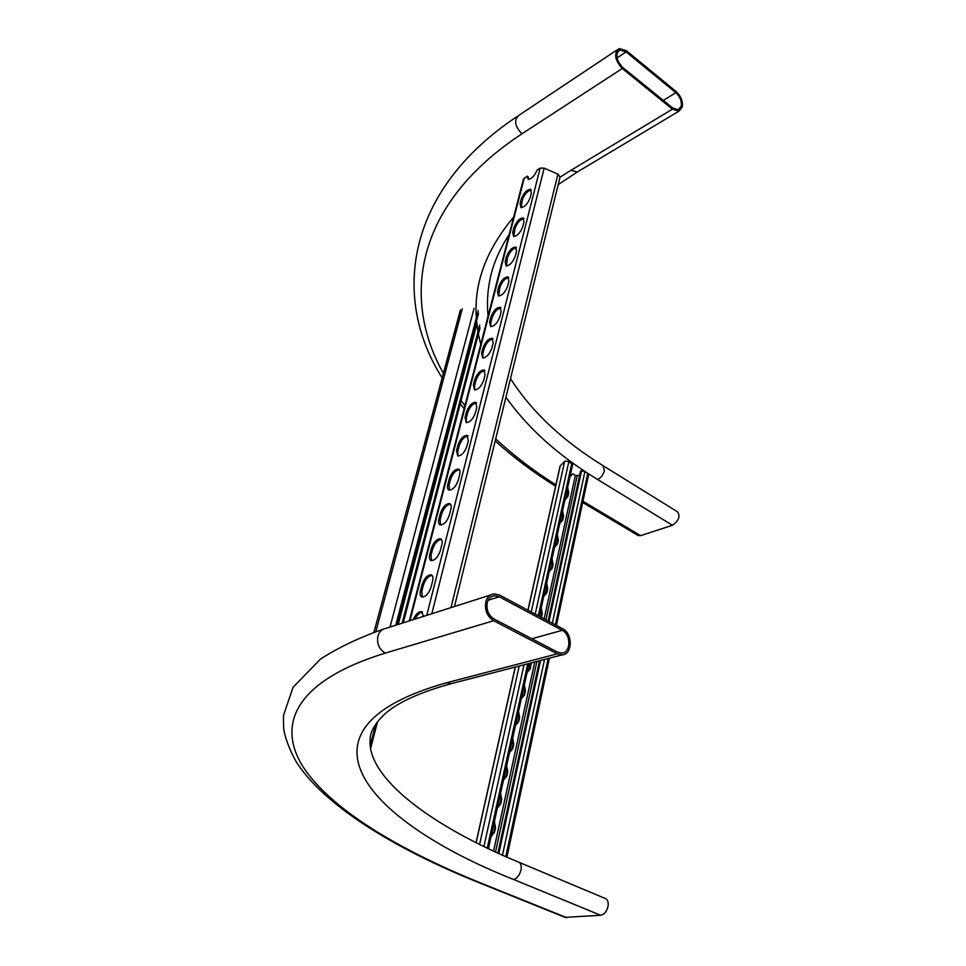 <?xml version="1.0" encoding="UTF-8"?>
<svg xmlns="http://www.w3.org/2000/svg" width="966" height="966" viewBox="0 0 966 966"><rect width="100%" height="100%" fill="white"/><g stroke="black" fill="none" stroke-linecap="round" stroke-linejoin="round"><path stroke-width="1.45" d="M494.073 619.001C488.494 615.318 486.212 609.944 487.226 602.869C488.385 598.618 490.8 596.239 494.459 595.732L499.241 596.771L562.2 630.339C571.317 634.602 570.954 653.04 561.693 653.088L557.587 652.159L494.073 619.001M485.765 602.096C487.118 597.205 489.895 594.464 494.109 593.873L499.639 595.08L562.55 628.673C573.067 633.587 572.645 654.863 561.946 654.924L557.225 653.849L493.662 620.715C487.226 616.477 484.594 610.27 485.765 602.096M519.02 862.3L605.211 898.452C607.686 899.527 608.628 902.147 608.049 906.313C606.757 911.506 604.293 914.488 600.683 915.261L565.05 917.362M637.705 535.309L640.603 535.659L672.433 525.263C678.881 520.722 680.547 516.218 677.408 511.751L603.569 465.998M681.296 106.055C681.839 101.092 680.04 96.648 675.886 92.7L626.125 51.898L619.87 50.003C615.064 54.06 615.958 59.832 622.539 67.318L672.662 107.987L678.313 109.738L681.296 106.055M672.408 109.17L678.917 111.187L682.37 106.936C682.998 101.213 680.921 96.081 676.14 91.541L626.403 50.715L619.17 48.517C613.639 53.215 614.666 59.88 622.261 68.514L672.408 109.17L570.906 170.33L577.342 171.984L579.286 170.825M539.39 616.308L572.657 464.61L568.865 461.567L565.11 461.048L560.087 466.071L527.919 610.174M565.231 499.651L567.187 496.826L568.008 493.095L567.428 488.482M554.653 547.227L556.827 544.196L557.672 540.356L557.08 535.647M543.798 596.227L546.152 593.015L547.01 589.055L546.43 584.237M521.314 698.732L523.789 695.206L524.707 690.992L524.115 685.981M509.541 752.429L512.077 748.735L513.031 744.4L512.427 739.268M497.393 807.854L499.99 804.002L500.968 799.51L500.364 794.269M491.163 836.254L493.795 832.306L494.797 827.741L494.194 822.44M503.515 779.912L506.075 776.145L507.041 771.737L506.45 766.545M515.482 725.369L517.981 721.759L518.911 717.484L518.319 712.413M527.074 672.505L529.513 669.064L530.576 663.074M540.875 617.093L541.564 613.953L540.972 609.087M552.033 558.662L553.095 564.289L552.238 568.189L549.207 571.558L551.526 568.419L552.383 564.518L551.791 559.761M559.978 523.258L562.043 520.336L562.876 516.556L562.284 511.883M570.061 476.443L572.838 473.835L570.399 476.383M564.965 499.7L567.887 496.572L568.708 492.841L567.67 487.359M554.532 547.251L557.539 543.955L558.372 540.115L557.322 534.536M543.798 596.239L546.865 592.786L547.722 588.825L546.659 583.138M521.29 698.841L524.514 695.037L525.432 690.823L524.345 684.906M509.505 752.599L512.801 748.59L513.755 744.243L512.656 738.217M497.333 808.083L500.714 803.881L501.704 799.389L500.593 793.231M491.102 836.508L494.532 832.197L495.522 827.633L494.411 821.414M503.467 780.117L506.812 776.012L507.778 771.605L506.679 765.507M515.446 725.502L518.706 721.602L519.636 717.327L518.549 711.35M527.05 672.59L530.225 668.883L531.288 662.881M541.479 617.419L542.276 613.748L541.214 608M559.785 523.294L562.755 520.082L563.576 516.303L562.538 510.772M572.838 473.835L575.362 475.369L579.6 475.489M556.428 625.4L588.668 474.391L584.949 471.408L580.566 471.01L548.133 620.969M539.523 660.744L497.913 853.075M413.146 619.689C415.658 614.195 418.483 611.514 421.599 611.659L423.482 616.393M441.824 544.836L440.363 550.596C438.045 557.104 435.002 560.437 431.21 560.594C429.496 559.906 429.025 557.853 429.798 554.46L431.271 548.748C433.577 542.276 436.62 538.956 440.411 538.787C442.102 539.463 442.573 541.479 441.824 544.836M459.695 474.62L458.295 480.126C455.952 486.574 452.897 489.895 449.118 490.1C447.524 489.46 447.101 487.589 447.813 484.473L449.226 479.003C451.557 472.591 454.612 469.271 458.391 469.065C459.961 469.681 460.384 471.529 459.695 474.62M476.793 407.386L475.453 412.663C473.099 419.051 470.031 422.371 466.252 422.613L465.069 417.457L466.409 412.216C468.764 405.853 471.831 402.544 475.61 402.303L476.793 407.386M493.191 342.966L491.899 348.026C489.52 354.365 486.453 357.674 482.686 357.963L481.599 353.218L482.891 348.195C485.27 341.892 488.337 338.583 492.105 338.293L493.191 342.966M508.901 281.191L507.669 286.033C505.278 292.324 502.199 295.632 498.456 295.97L497.466 291.599L498.697 286.781C501.088 280.526 504.167 277.23 507.911 276.88L508.901 281.191M523.995 221.89L522.811 226.539C520.396 232.77 517.329 236.078 513.598 236.465L512.692 232.432L513.888 227.807C516.291 221.612 519.358 218.304 523.089 217.905L523.995 221.89M531.312 193.115L530.153 197.68C527.738 203.874 524.659 207.183 520.952 207.605L520.082 203.729L521.254 199.189C523.669 193.019 526.736 189.722 530.455 189.3L531.312 193.115M516.532 251.232L515.313 255.99C512.91 262.245 509.843 265.553 506.099 265.916L505.158 261.726L506.365 256.992C508.768 250.774 511.835 247.465 515.578 247.103L516.532 251.232M501.125 311.764L499.869 316.715C497.478 323.018 494.411 326.327 490.656 326.653L489.617 322.089L490.873 317.174C493.264 310.895 496.331 307.586 500.086 307.273L501.125 311.764M485.077 374.844L483.761 380C481.394 386.364 478.327 389.684 474.56 389.95L473.412 384.999L474.741 379.867C477.107 373.54 480.174 370.232 483.942 369.954L485.077 374.844M468.329 440.641L466.964 446.026C464.622 452.45 461.555 455.771 457.775 455.988L456.532 450.603L457.908 445.254C460.251 438.866 463.318 435.557 467.097 435.328L468.329 440.641M450.856 509.336L449.419 514.963C447.101 521.447 444.046 524.779 440.267 524.949C438.612 524.297 438.153 522.34 438.902 519.08L440.339 513.501C442.67 507.053 445.712 503.733 449.504 503.552C451.134 504.192 451.581 506.124 450.856 509.336M432.587 581.134L431.09 587.026C428.783 593.559 425.752 596.891 421.973 597.036C420.174 596.312 419.679 594.175 420.488 590.624L421.997 584.792C424.291 578.284 427.334 574.963 431.114 574.818C432.877 575.519 433.372 577.62 432.587 581.134M409.294 620.921L523.5 178.976L527.207 176.126L528.148 179.302C531.602 179.012 534.609 175.897 537.193 169.956L540.151 168.132L544.184 168.132L557.95 174.158L560.051 177.068M414.982 619.097C417.36 614.593 419.896 612.311 422.589 612.251M431.512 560.654L431.065 555.136L432.526 549.425C434.688 543.242 437.634 539.897 441.377 539.414M449.395 490.16L449.045 485.174L450.446 479.704C452.631 473.557 455.602 470.237 459.357 469.718M466.518 422.673L466.252 418.181L467.604 412.941C469.814 406.843 472.785 403.522 476.54 402.967M482.94 358.024L482.759 353.954L484.051 348.931C486.272 342.894 489.255 339.573 493.01 338.981M498.71 296.031L499.833 287.53C502.066 281.553 505.049 278.232 508.792 277.58M513.852 236.525L514.975 228.568C517.221 222.663 520.203 219.342 523.934 218.63M521.205 207.654L522.328 199.962C524.574 194.081 527.557 190.773 531.288 190.024M506.353 265.976L507.476 257.753C509.722 251.812 512.705 248.491 516.448 247.815M490.897 326.701L490.752 322.837L492.02 317.923C494.254 311.909 497.236 308.589 500.992 307.973M474.813 390.01L474.596 385.736L475.912 380.604C478.122 374.53 481.116 371.21 484.872 370.642M458.041 456.049L457.739 451.315L459.116 445.966C461.313 439.844 464.284 436.523 468.039 435.992M440.544 525.009L440.146 519.768L441.583 514.19C443.756 508.019 446.715 504.687 450.47 504.192M422.287 597.097L421.768 591.289L423.277 585.456C425.414 579.25 428.361 575.905 432.092 575.434M527.207 176.126L528.269 176.911L528.414 179.362M453.948 682.974L451.182 683.687C420.138 692.236 398.149 702.21 385.229 713.633C375.303 722.979 370.28 731.443 370.135 739.038C366.537 777.545 430.957 825.942 518.5 862.083C520.867 863.121 521.688 865.778 520.976 870.064C519.515 875.425 517.003 878.553 513.453 879.434L600.683 915.261M382.814 629.361C359.473 637.488 338.704 647.389 320.507 659.078L293.06 687.321L283.424 715.54L283.642 728.412C284.934 737.481 289.015 748.445 295.91 761.293C323.356 804.968 394.019 848.607 479.136 882.731L480.344 882.839C397.944 849.404 331.084 809.242 303.203 767.052C276.735 725.225 294.123 681.211 385.277 653.113C379.095 649.285 376.655 643.597 377.935 636.039C379.336 631.486 382.077 628.902 386.183 628.286L490.668 594.959M480.344 882.839L566.764 917.688M561.946 654.924L451.182 683.687L446.594 682.769C281.468 729.101 368.77 821.994 513.453 879.434M385.277 653.113L493.662 620.715M446.594 682.769L557.225 653.849M488.18 600.26L499.241 596.771M531.892 638.743L562.2 630.339M588.511 473.775L597.58 479.486C600.912 477.856 603.182 474.874 604.39 470.551L602.917 465.6C562.429 440.605 531.626 411.613 510.507 378.624M584.635 471.239C551.791 449.552 525.564 424.883 505.93 397.219M480.742 344.439L478.351 333.922M477.977 331.809L476.564 320.7M476.359 317.826C473.751 283.449 486.188 249.856 513.67 217.048M560.014 177.213L570.906 170.33M566.752 491.537L568.117 492.358M582.945 501.209L640.603 535.659M663.304 100.404L675.886 92.7M617.069 49.918L519.273 115.063C513.695 119.724 514.588 125.978 521.93 133.827L622.261 68.514M616.948 57.96L626.125 51.898M555.897 484.872C533.643 470.84 513.574 455.517 495.691 438.878M464.936 405.623L461.072 400.6M443.406 373.347C401.639 299.206 413.955 204.828 521.93 133.827M597.58 479.486L672.433 525.263M568.865 461.567L535.212 614.074M524.019 664.777L483.918 846.482M575.362 475.369L544.136 618.832M534.741 661.988L493.578 851.082M581.544 470.792L549.002 621.44M540.574 660.466L498.867 853.509M584.949 471.408L552.323 623.203M544.534 659.44L502.477 855.139M587.811 473.159L555.378 624.833M548.181 658.498L505.798 856.613M560.28 465.721L528.04 610.234M515.361 667.023L476.166 842.654M564.663 461.337L531.215 611.937M519.213 666.021L479.607 844.369M571.775 463.354L538.316 615.728M527.75 663.799L487.262 848.1M577.197 475.767L545.935 619.798M536.891 661.432L495.534 851.988M495.522 827.633L494.797 827.741M494.532 832.197L493.795 832.306M501.704 799.389L500.968 799.51M500.714 803.881L499.99 804.002M507.778 771.605L507.041 771.737M506.812 776.012L506.075 776.145M513.755 744.243L513.031 744.4M512.801 748.59L512.077 748.735M519.636 717.327L518.911 717.484M518.706 721.602L517.981 721.759M525.432 690.823L524.707 690.992M524.514 695.037L523.789 695.206M531.131 664.729L530.419 664.922M530.225 668.883L529.513 669.064M542.276 613.748L541.564 613.953M547.722 588.825L547.01 589.055M546.865 592.786L546.152 593.015M553.095 564.289L552.383 564.518M552.238 568.189L551.526 568.419M558.372 540.115L557.672 540.356M557.539 543.955L556.827 544.196M563.576 516.303L562.876 516.556M562.755 520.082L562.043 520.336M568.708 492.841L568.008 493.095M567.887 496.572L567.187 496.826M478.23 310.678L395.746 625.231M476.866 323.815L398.246 624.434M479.74 325.047L402.085 623.215M375.859 723.896L370.135 745.873M480.005 327.595L403.196 622.865M377.489 721.65L370.497 748.565M462.267 308.866L375.834 631.716M474.077 308.359L389.998 627.067M478.508 313.298L396.905 624.869M426.743 615.354L540.151 168.132M409.946 620.703L524.297 177.925M450.977 607.626L557.95 174.158M431.826 613.724L544.184 168.132M521.169 204.502L520.082 203.729M522.328 199.962L521.254 199.189M513.791 233.204L512.692 232.432M514.975 228.568L513.888 227.807M506.269 262.486L505.158 261.726M507.476 257.753L506.365 256.992M498.589 292.348L497.466 291.599M499.833 287.53L498.697 286.781M490.752 322.837L489.617 322.089M492.02 317.923L490.873 317.174M482.759 353.954L481.599 353.218M484.051 348.931L482.891 348.195M474.596 385.736L473.412 384.999M475.912 380.604L474.741 379.867M466.252 418.181L465.069 417.457M467.604 412.941L466.409 412.216M457.739 451.315L456.532 450.603M459.116 445.966L457.908 445.254M449.045 485.174L447.813 484.473M450.446 479.704L449.226 479.003M440.146 519.768L438.902 519.08M441.583 514.19L440.339 513.501M431.065 555.136L429.798 554.46M432.526 549.425L431.271 548.748M421.768 591.289L420.488 590.624M423.277 585.456L421.997 584.792M479.136 882.731L565.521 917.555M491.489 596.674L494.459 595.732M488.084 316.051C486.876 304.29 487.432 292.505 489.75 280.683C492.358 266.036 498.83 250.592 509.191 234.352M558.191 184.651L577.342 171.984L678.917 111.187M566.474 492.793L567.887 493.638M582.679 502.465L638.321 535.671M618.047 51.21L619.87 50.003M555.595 486.2C533.437 472.422 513.308 457.341 495.184 440.955M464.151 408.63L460.239 403.812M442.174 377.911C392.51 300.076 403.414 192.198 517.172 116.475M549.425 658.172L506.945 857.12M515.228 667.059L476.057 842.593M529.054 663.461L488.446 848.667M479.993 327.885L403.269 622.841M377.597 721.517L370.521 748.735M460.408 309.929L373.914 632.392M478.484 313.6L396.99 624.845M454.491 606.503L560.075 176.959M531.143 189.795L530.455 189.3M523.801 218.413L523.089 217.905M516.303 247.598L515.578 247.103M508.647 277.375L507.911 276.88M500.835 307.768L500.086 307.273M492.853 338.776L492.105 338.293M484.703 370.437L483.942 369.954M476.383 402.774L475.61 402.303M467.87 435.787L467.097 435.328M459.164 469.524L458.391 469.065M450.277 503.986L449.504 503.552M441.172 539.209L440.411 538.787M431.874 575.217L431.114 574.818M422.347 612.033L421.599 611.659"/></g></svg>
